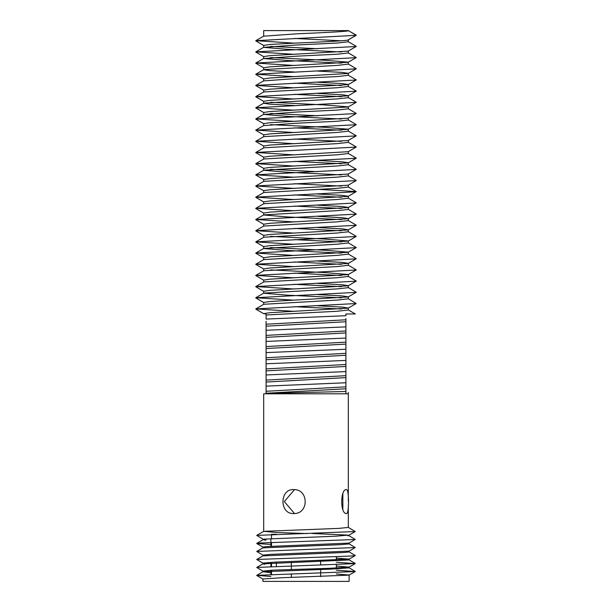 <?xml version="1.0" encoding="UTF-8"?>
<svg xmlns="http://www.w3.org/2000/svg" width="612" height="612" viewBox="0 0 612 612"><rect width="100%" height="100%" fill="white"/><g stroke="black" fill="none" stroke-linecap="round" stroke-linejoin="round"><path stroke-width="0.92" d="M294.471 513.514L284.32 501.58L294.487 489.631M293.653 513.544C279.309 514.317 279.546 488.72 293.653 489.6C308.991 488.988 309.037 514.248 293.653 513.544M348.305 527.422L348.305 506.201L348.305 527.422L338.895 528.378L263.749 531.331L276.777 532.509L306.857 533.557M312.166 533.488L347.884 535.102L355.281 539.402L349.054 543.104L266.603 546.57L262.892 547.059L262.892 547.901M347.93 535.163L335.697 536.196L264.132 539.126L264.155 539.807L265.914 540.128L265.914 539.532L265.164 539.455M265.103 540.029L265.914 540.128M349.108 543.043L349.108 543.9L341.129 544.626L262.938 547.847L256.711 551.45L355.289 547.541L349.054 543.838M349.108 551.083L349.108 551.925L345.015 552.445L262.946 555.88L256.719 559.483L350.653 556.04L355.289 555.474L349.062 551.871M336.332 558.121L349.108 559.108L349.108 559.942L262.961 563.836L264.774 564.31M336.332 566.039L349.108 567.125L349.108 567.867L330.618 569.129L262.961 571.746L270.879 572.687M270.879 576.489L256.734 575.349L355.266 571.532L336.332 570.223M262.961 571.172L256.726 567.439L355.281 563.591L336.332 562.283M262.946 563.185L256.719 559.483M262.946 555.145L256.711 551.45M270.879 544.435L256.711 543.517L260.919 542.974L355.281 539.501M264.155 539.807L256.719 535.393L355.274 531.545L348.243 527.353M342.85 493.861L342.842 509.368M346.469 513.544C349.2 514.585 349.184 488.965 346.453 489.6C340.295 488.682 340.035 514.134 346.469 513.544M263.695 506.958L263.695 500.425M264.774 540.228L264.774 539.44M355.289 547.541L349.054 551.137L271.177 554.35L262.892 555.092L262.892 555.941M349.108 559.108L274.704 562.13L262.892 563.124L262.892 563.912M349.108 567.125L328.919 568.334L272.355 570.154L262.892 571.095L262.892 571.822M355.266 571.532L349.039 575.135L280.923 577.766L262.892 579.006L262.892 581.4L349.108 581.4L349.108 575.051L336.332 573.964M271.498 538.476L271.498 534.498M271.498 546.294L271.498 542.523M271.498 570.958L271.498 574.362M271.498 566.391L271.498 563.017M271.498 534.299L276.387 534.299M291.366 573.804L291.366 577.445M291.366 562.237L291.366 569.42M320.634 561.411L320.634 565.06M320.634 569.435L320.634 576.619L320.634 569.435M276.387 562.78L276.387 566.215M348.205 287.518L356.291 292.245L348.205 296.981L270.106 301.502L263.695 302.443L263.695 304.401M317.72 305.77L342.422 307.125L348.305 308.035L348.305 309.993L337.426 311.24L266.09 315.004L266.09 313.979L263.695 313.619L270.106 312.678L348.205 308.157L356.199 303.529L255.801 308.907L294.28 311.363M341.45 309.014L294.28 306.666M255.801 308.907L263.795 304.279L337.426 300.064L348.305 298.817L348.305 296.858L342.422 295.956L317.72 294.594M348.205 276.341L356.291 281.076L348.205 285.804L270.106 290.325L263.695 291.266L263.695 293.232L287.625 295.175L341.45 297.837M356.199 292.352L255.801 297.73L263.795 293.102L337.426 288.887L348.305 287.64L348.305 285.682L342.422 284.779L317.72 283.417M348.205 265.164L356.291 269.9L348.205 274.627L270.106 279.149L263.695 280.097L263.695 282.055M341.45 286.661L294.28 284.312M356.199 281.176L255.801 286.554L263.795 281.925L337.426 277.71L348.305 276.463L348.305 274.505L324.406 272.562L270.55 269.9M348.205 253.988L356.291 258.723L348.205 263.458L270.106 267.972L263.695 268.92L263.695 270.879M341.45 275.484L294.28 273.136M356.199 269.999L255.801 275.377L263.795 270.749L337.426 266.534L348.305 265.287L348.305 263.328M348.205 242.811L356.291 247.546L348.205 252.282L270.106 256.795L263.695 257.744L263.695 259.702M317.72 261.072L342.422 262.426L348.305 263.336M341.45 264.308L294.28 261.959M356.199 258.83L255.801 264.208L263.795 259.58L337.426 255.365L348.305 254.118L348.305 252.152L324.406 250.209L270.55 247.546M348.205 231.634L356.291 236.37L348.205 241.105L270.106 245.619L263.695 246.567L263.695 248.526L287.625 250.469L341.45 253.131M356.199 247.653L255.801 253.031L263.795 248.403L337.426 244.188L348.305 242.941L348.305 240.983L324.406 239.032L270.55 236.37M348.205 220.465L356.291 225.193L348.205 229.928L270.106 234.442L263.695 235.391L263.695 237.349M341.45 241.962L294.28 239.613M356.199 236.477L255.801 241.855L263.795 237.227L337.426 233.011L348.305 231.764L348.305 229.806L342.422 228.896L317.72 227.542M348.205 209.289L356.291 214.016L348.205 218.752L270.106 223.273L263.695 224.214L263.695 226.172M341.45 230.785L294.28 228.437M356.199 225.3L255.801 230.678L263.795 226.05L337.426 221.835L348.305 220.588L348.305 218.629L342.422 217.727L317.72 216.365M348.205 198.112L356.291 202.84L348.205 207.575L270.106 212.096L263.695 213.037L263.695 214.996L287.625 216.946L341.45 219.609M356.199 214.123L255.801 219.501L263.795 214.873L337.426 210.658L348.305 209.411L348.305 207.453L342.422 206.55L317.72 205.188M317.72 189.322L356.199 191.564L348.205 196.398L270.106 200.92L263.695 201.868L263.695 203.827M341.45 208.432L294.28 206.083M356.199 202.947L255.801 208.325L263.795 203.697L337.426 199.481L348.305 198.234L348.305 196.276L342.422 195.373L317.72 194.012M348.205 175.759L356.291 180.494L348.205 185.222L270.106 189.743L263.695 190.692L263.695 192.65M341.45 197.255L294.28 194.907M356.199 191.77L255.801 197.148L263.795 192.52L337.426 188.305L348.305 187.058L348.305 185.099M348.205 164.582L356.291 169.317L348.205 174.053L270.106 178.566L263.695 179.515L263.695 181.473M341.45 186.079L294.28 183.73M356.199 180.601L255.801 185.971L263.795 181.343L337.426 177.136L348.305 175.889L348.305 173.923M348.205 153.405L356.291 158.141L348.205 162.876L270.106 167.39L263.695 168.338L263.695 170.297L287.625 172.24L341.45 174.902M270.55 169.317L317.72 171.666M356.199 169.425L255.801 174.803L263.795 170.174L337.426 165.959L348.305 164.712L348.305 162.746L342.422 161.843L317.72 160.489M348.205 142.229L356.291 146.964L348.205 151.7L270.106 156.213L263.695 157.162L263.695 159.12M341.45 163.725L294.28 161.384M356.199 158.248L255.801 163.626L263.795 158.998L337.426 154.782L348.305 153.535L348.305 151.577M348.205 131.06L356.291 135.787L348.205 140.523L270.106 145.044L263.695 145.985L263.695 147.943M356.199 147.071L255.801 152.449L263.795 147.821L337.426 143.606L348.305 142.359L348.305 140.4M348.205 119.883L356.291 124.611L348.205 129.346L270.106 133.867L263.695 134.808L263.695 136.767M341.45 141.38L294.28 139.031M356.199 135.895L255.801 141.273L263.795 136.644L337.426 132.429L348.305 131.182L348.305 129.224L324.406 127.281L270.55 124.611M348.205 108.706L356.291 113.442L348.205 118.17L270.106 122.691L263.695 123.632L263.695 125.598L296.858 123.211L337.426 121.252L348.305 120.006L348.305 118.047M341.45 130.203L294.28 127.854M348.205 97.53L356.291 102.265L348.205 106.993L270.106 111.514L263.695 112.463L263.695 114.421L296.858 112.034L337.426 110.076L348.305 108.829L348.305 106.87L324.406 104.927L270.55 102.265M270.55 113.442L317.72 115.783M341.45 119.026L287.625 116.364L263.695 114.421M348.205 86.353L356.291 91.089L348.205 95.816L270.106 100.337L263.695 101.286L263.695 103.244L269.594 104.147L294.28 105.501M356.199 102.365L255.801 107.743L263.795 103.114L337.426 98.899L348.305 97.652L348.305 95.694L342.422 94.791L317.72 93.437M348.205 75.177L356.291 79.912L348.205 84.647L270.106 89.161L263.695 90.109L263.695 92.068M341.45 96.673L294.28 94.325M356.199 91.196L255.801 96.566L263.795 91.945L337.426 87.73L348.305 86.483L348.305 84.517L342.422 83.614L317.72 82.26M348.205 64L356.291 68.735L348.205 73.471L270.106 77.984L263.695 78.933L263.695 80.891L296.858 78.512L337.426 76.554L348.305 75.307L348.305 73.348L342.422 72.438L317.72 71.084M341.45 85.496L294.28 83.156M348.205 52.823L356.291 57.559L348.205 62.294L270.106 66.807L263.695 67.756L263.695 69.714L269.594 70.617L294.28 71.979M356.199 68.842L255.801 74.22L263.795 69.592L337.426 65.377L348.305 64.13L348.305 62.172L324.406 60.221L270.55 57.559M348.205 41.654L356.291 46.382L348.205 51.117L270.106 55.638L263.695 56.579L263.695 58.538L296.858 56.159L337.426 54.2L348.305 52.953L348.305 50.995M341.45 63.151L287.625 60.489L263.695 58.538M296.858 43.024L270.106 44.462L263.695 45.403L263.695 47.361L296.858 44.982L337.426 43.024L348.305 41.777L348.305 39.818C350.24 40.43 333.089 41.501 296.858 43.024M270.55 46.382L317.72 48.731M341.45 51.974L287.625 49.312L263.695 47.369M296.858 30.6L263.695 30.6L263.695 36.192L296.858 33.805C333.089 32.283 350.24 31.212 348.305 30.6L296.858 30.6M341.45 40.797L294.28 38.449M348.389 30.6L356.199 35.312L255.801 40.69L294.28 43.146M345.91 382.768L266.09 386.134L266.09 382.056L345.91 377.619L345.91 393.807L266.09 393.807L266.09 393.233L345.91 388.796M345.91 371.591L266.09 374.957L266.09 370.88L345.91 366.443L345.91 377.619M345.91 375.661L266.09 380.098L266.09 374.957M345.91 386.838L266.09 391.275L266.09 386.134M345.91 360.414L266.09 363.78L266.09 359.703L345.91 355.274L345.91 366.443M345.91 364.484L266.09 368.921L266.09 363.78M345.91 349.238L266.09 352.604L266.09 348.526L345.91 344.097L345.91 355.274M345.91 353.315L266.09 357.745L266.09 352.604M345.91 338.061L266.09 341.427L266.09 337.357L345.91 332.92L345.91 344.097M345.91 342.139L266.09 346.576L266.09 341.427M345.91 326.885L266.09 330.25L266.09 326.181L345.91 321.744L345.91 332.92M345.91 330.962L266.09 335.399L266.09 330.25M345.91 318.63L345.91 321.744M345.91 319.785L266.09 324.222L266.09 321.3M356.199 46.489L255.801 51.867L294.28 54.323M356.199 57.666L255.801 63.044L294.28 65.492M255.801 74.22L294.28 76.668M356.199 80.019L255.801 85.397L294.28 87.845M255.801 96.566L294.28 99.022M255.801 107.743L294.28 110.198M356.199 113.541L255.801 118.919L294.28 121.375M356.199 124.718L255.801 130.096L294.28 132.552M255.801 141.273L294.28 143.728M255.801 152.449L294.28 154.897M255.801 163.626L294.28 166.074M255.801 174.803L294.28 177.25M255.801 185.971L294.28 188.427M255.801 197.148L294.28 199.604M255.801 208.325L294.28 210.78M255.801 219.501L294.28 221.957M255.801 230.678L294.28 233.134M255.801 241.855L294.28 244.303M255.801 253.031L294.28 255.479M255.801 264.208L294.28 266.656M255.801 275.377L294.28 277.833M255.801 286.554L294.28 289.009M255.801 297.73L294.28 300.186M348.205 298.694L356.199 303.529M266.059 393.478L345.918 391.473M348.305 392.43L348.305 500.998L348.305 393.807L345.91 393.807M345.91 385.69L345.91 380.542M345.91 374.513L345.91 369.365M345.91 363.337L345.91 358.196M345.91 352.16L345.91 347.019M345.91 340.983L345.91 335.843M345.91 329.807L345.91 324.666M348.205 309.863L355.312 313.979L345.91 313.979L345.91 315.708L266.09 319.074L266.09 315.004M266.09 393.807L263.695 393.807L263.695 531.4M266.09 393.233L266.09 391.275M266.09 370.88L266.09 368.921M266.09 382.056L266.09 380.098M266.09 359.703L266.09 357.745M266.09 348.526L266.09 346.576M266.09 337.357L266.09 335.399M266.09 326.181L266.09 324.222M266.09 327.328L266.09 332.477M266.09 338.505L266.09 343.653M266.09 349.682L266.09 354.822M266.09 360.858L266.09 365.999M266.09 372.035L266.09 377.176M266.09 383.211L266.09 388.352M348.305 39.818L356.291 35.205L348.305 30.6M263.749 531.331L256.719 535.393M264.132 539.134L256.711 543.425M349.047 559.873L355.274 563.468M262.961 563.836L256.726 567.439M349.039 567.791L355.266 571.394M262.961 571.746L256.734 575.349M256.734 575.487L262.961 579.09M355.281 563.591L349.047 567.186M355.289 555.566L349.062 559.161M256.711 543.517L262.938 547.113M355.274 531.545L347.838 535.837M270.879 574.377L270.879 570.988M270.879 566.421L270.879 563.048M270.879 546.325L270.879 539.034M336.332 556.591L336.332 560.049M336.332 564.616L336.332 568.074M263.795 302.573L255.801 297.945M263.795 291.396L255.801 286.768M263.795 280.22L255.801 275.591M263.795 269.043L255.801 264.415M263.795 257.866L255.801 253.238M263.795 246.69L255.801 242.061M263.795 235.513L255.801 230.885M263.795 224.336L255.801 219.716M263.795 213.167L255.801 208.539M263.795 201.991L255.801 197.362M263.795 190.814L255.801 186.186M263.795 179.637L255.801 175.009M263.795 168.461L255.801 163.832M263.795 157.284L255.801 152.656M263.795 146.107L255.801 141.479M263.795 134.938L255.801 130.31M263.795 123.762L255.801 119.133M263.795 112.585L255.801 107.957M263.795 101.408L255.801 96.78M263.795 90.232L255.801 85.604M263.795 79.055L255.801 74.427M263.795 67.878L255.801 63.25M263.795 56.702L255.801 52.081M263.795 45.533L255.801 40.905M348.205 39.941L356.199 35.312M255.801 309.121L263.795 313.742M263.795 36.062L255.801 40.69M263.795 47.239L255.801 51.867M263.795 58.415L255.801 63.044M263.795 80.769L255.801 85.397M263.795 114.291L255.801 118.919M263.795 125.468L255.801 130.096M348.205 186.935L356.199 191.564"/></g></svg>
